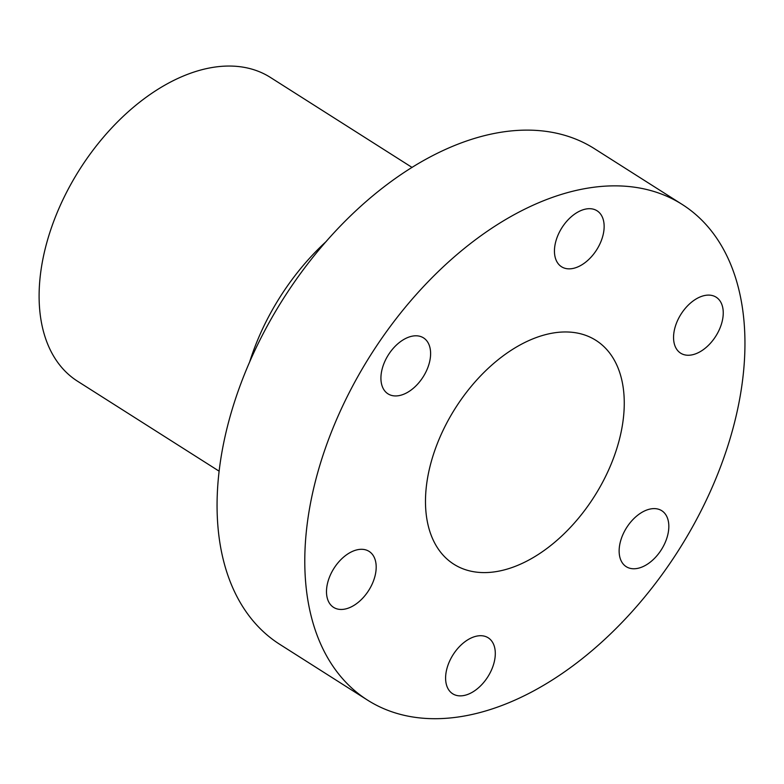 <?xml version="1.0" encoding="UTF-8"?>
<svg xmlns="http://www.w3.org/2000/svg" width="784" height="784" viewBox="0 0 784 784"><rect width="100%" height="100%" fill="white"/><g stroke="black" fill="none" stroke-linecap="round" stroke-linejoin="round"><path stroke-width="1.18" d="M722.054 321.881A33.144 20.58 -57.6 0 1 680.63 353.153A33.144 20.58 -57.6 0 1 674.75 328.467A33.144 20.58 -57.6 0 1 716.174 297.205A33.144 20.58 -57.6 0 1 722.054 321.881M667.635 535.394A33.144 20.58 -57.6 0 1 626.21 566.665A33.144 20.58 -57.6 0 1 620.33 541.979A33.144 20.58 -57.6 0 1 661.755 510.707A33.144 20.58 -57.6 0 1 667.635 535.394M494.106 662.5A33.144 20.58 -57.6 0 1 452.672 693.762A33.144 20.58 -57.6 0 1 446.792 669.085A33.144 20.58 -57.6 0 1 488.226 637.813A33.144 20.58 -57.6 0 1 494.106 662.5M374.997 576.093A33.144 20.58 -57.6 0 1 333.563 607.355A33.144 20.58 -57.6 0 1 327.683 582.669A33.144 20.58 -57.6 0 1 369.117 551.407A33.144 20.58 -57.6 0 1 374.997 576.093M429.416 362.58A33.144 20.58 -57.6 0 1 387.992 393.842A33.144 20.58 -57.6 0 1 382.112 369.166A33.144 20.58 -57.6 0 1 423.536 337.894A33.144 20.58 -57.6 0 1 429.416 362.58M602.955 235.474A33.144 20.58 -57.6 0 1 561.52 266.746A33.144 20.58 -57.6 0 1 555.64 242.06A33.144 20.58 -57.6 0 1 597.075 210.798A33.144 20.58 -57.6 0 1 602.955 235.474M682.296 204.506L594.576 148.774A293.559 182.251 122.4 0 0 227.644 425.683A293.559 182.251 122.4 0 0 279.731 644.321L367.441 700.053A293.559 182.251 122.4 0 0 734.373 423.144A293.559 182.251 122.4 0 0 682.296 204.506A293.559 182.251 122.4 0 0 315.364 481.415A293.559 182.251 122.4 0 0 367.441 700.053M326.34 241.354A179.967 111.73 122.4 0 0 249.586 362.149M412.09 167.453L270.48 77.479A179.918 111.7 122.4 0 0 45.59 247.195A179.918 111.7 122.4 0 0 77.508 381.2L219.118 471.174M430.259 465.441A132.574 82.31 122.4 0 0 453.779 564.176A132.574 82.31 122.4 0 0 619.487 439.118A132.574 82.31 122.4 0 0 595.967 340.383A132.574 82.31 122.4 0 0 430.259 465.441"/></g></svg>
